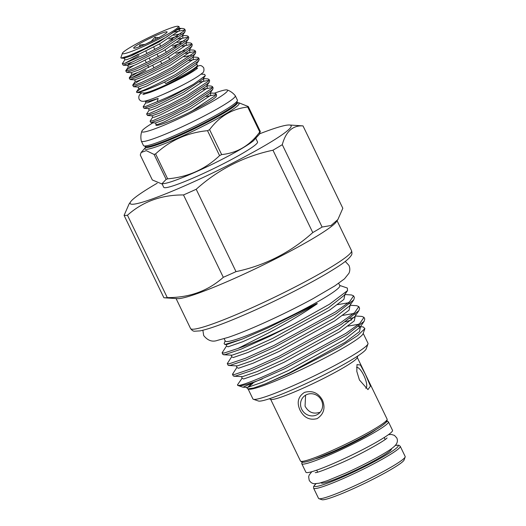 <?xml version="1.0" encoding="UTF-8"?>
<svg xmlns="http://www.w3.org/2000/svg" width="526" height="526" viewBox="0 0 526 526"><rect width="100%" height="100%" fill="white"/><g stroke="black" fill="none" stroke-linecap="round" stroke-linejoin="round"><path stroke-width="0.79" d="M141.75 92.813L140.837 93.582C139.002 94.917 138.417 96.758 139.074 99.105C139.988 100.611 141.257 101.34 142.881 101.294C144.867 101.656 153.651 98.553 162.337 94.746C177.742 87.987 195.803 78.69 201.971 73.357C203.726 72.489 204.318 70.648 203.74 67.841C202.194 65.941 200.768 65.211 199.446 65.665A3.412 3.307 86.6 0 0 196.408 68.347M376.287 429.4A37.504 3.518 154.2 0 1 336.292 450.789A37.504 3.518 154.2 0 1 315.245 458.909A37.504 3.518 154.2 0 0 336.292 450.789A37.504 3.518 154.2 0 0 376.287 429.4M386.807 421.49A48.109 4.517 154.2 0 1 388.425 421.859L392.534 430.347A48.109 4.517 154.2 0 1 337.896 461.539A48.109 4.517 154.2 0 1 305.902 472.23L301.792 463.741A48.109 4.517 154.2 0 1 302.509 462.236M388.425 421.859A48.109 4.517 154.2 0 1 333.793 453.044A48.109 4.517 154.2 0 1 301.792 463.741M159.22 37.767L154.973 37.234L151.172 41.363A15.53 1.46 -25.8 0 0 146.037 43.954A18.561 1.742 154.2 0 1 133.828 48.201A18.561 1.742 154.2 0 1 154.762 36.051A18.561 1.742 154.2 0 1 167.104 32.112A18.561 1.742 154.2 0 1 146.031 43.96M145.235 44.388L139.732 44.993L139.607 46.643M145.873 51.153L146.997 53.474M149.351 58.34L150.475 60.661M152.823 65.526L153.947 67.847M148.713 67.565L147.859 65.796M146.359 62.693L145.235 60.372M146.793 47.616L147.135 48.32M161.561 95.081A29.094 2.729 -25.8 0 0 166.203 93.063A29.094 2.729 -25.8 0 0 186.618 82.97M144.052 108.31L143.138 106.824L145.676 106.403L157.202 101.709A35.61 3.34 -25.8 0 0 166.301 97.823A35.61 3.34 -25.8 0 0 193.621 84.173L205.304 75.698L202.865 79.15L183.193 92.359L156.183 105.89L148.483 108.606L144.052 108.31L152.711 105.345L166.795 98.842C176.631 93.983 185.573 89.098 193.621 84.173M201.064 74.127L204.627 74.363L205.304 75.698M141.527 88.112L136.49 91.853L136.799 92.491L144.117 92.971A29.094 2.729 -25.8 0 0 162.922 86.271A29.094 2.729 -25.8 0 0 195.803 67.986L197.493 65.533L196.855 64.231L196.329 64.198M192.851 57.012L197.283 57.308L198.578 57.86L197.664 59.852L175.5 74.541L159.174 83.082C147.661 88.67 140.284 91.807 137.056 92.491A35.61 3.34 -25.8 0 0 159.759 84.291A35.61 3.34 -25.8 0 0 164.447 82.148L165.828 83.575C180.918 77.256 195.481 68.452 197.447 65.599L197.493 65.533M143.085 46.623A31.067 2.913 -25.8 0 0 178.117 26.3A31.067 2.913 -25.8 0 0 157.701 33.394A31.067 2.913 -25.8 0 0 122.433 53.218A31.067 2.913 -25.8 0 0 143.085 46.623M178.117 26.3L179.09 26.635L179.234 27.924L166.637 36.984L143.545 49.207L128.673 55.809L121.177 58.097L120.829 57.755L122.433 53.218M122.295 63.699L123.209 65.191L131.868 62.226L145.945 55.717L162.271 47.176L184.435 32.487L185.349 30.495L184.679 29.108L183.765 31.106L161.6 45.795L145.275 54.336L124.833 63.278L122.295 63.699L124.886 59.78L126.569 59.721L132.716 57.341L159.72 43.816L179.392 30.6L179.373 28.312M184.567 30.008L174.435 32.02M178.196 29.206L180.72 28.785A35.61 3.34 -25.8 0 0 177.696 29.693M178.958 28.266L183.383 28.555L184.679 29.108M164.447 82.148L176.164 75.928L198.335 61.24L199.242 59.241L198.578 57.86M198.466 58.761L189.077 60.529M132.716 85.265L133.63 86.751L142.29 83.785L156.367 77.276L172.692 68.742L194.857 54.053L195.771 52.054L195.1 50.674L194.186 52.666L172.022 67.354L155.703 75.895L141.619 82.398L135.254 84.844L132.716 85.265L133.966 83.956L140.725 79.906M194.995 51.574L185.606 53.343M189.38 49.825L193.805 50.121L195.1 50.674M129.245 78.072L130.159 79.564L138.818 76.599L152.895 70.089L169.221 61.555L191.385 46.867L192.299 44.868L191.628 43.48L190.714 45.479L168.55 60.168L152.224 68.709L138.147 75.211L131.776 77.657L129.245 78.072L130.487 76.77L137.253 72.713M191.517 44.388L182.127 46.157M173.093 47.675L175.908 46.65M185.908 42.639L190.333 42.935L191.628 43.48M125.767 70.885L126.681 72.378L135.34 69.412L149.423 62.903L165.743 54.369L187.907 39.674L188.821 37.681L188.15 36.294L187.243 38.293L165.072 52.981L148.753 61.522L134.669 68.025L128.305 70.471L125.767 70.885L127.016 69.577L133.775 65.526M188.045 37.201L178.656 38.97M169.615 40.489L172.436 39.457M182.43 35.452L186.861 35.748L188.15 36.294M145.899 69.984L131.941 77.605M138.949 55.611L124.991 63.225M130.303 58.34L138.279 54.231M216.015 96.81L216.62 95.18L215.949 93.792L215.035 95.791L192.871 110.48L188.808 112.689A35.61 3.34 154.2 0 0 216.015 96.81L216.271 96.475M215.838 94.7L206.455 96.468M210.229 92.951L214.654 93.247L215.949 93.792M150.088 121.197L151.001 122.689L159.661 119.724L173.744 113.215L190.064 104.674L212.228 89.985L213.142 87.993L212.471 86.606L211.564 88.605L189.393 103.293L173.074 111.828L152.625 120.776L150.088 121.197L152.685 117.278L154.361 117.219L160.509 114.839L187.519 101.314L207.191 88.098L207.165 85.81M212.366 87.507L202.977 89.282M206.751 85.758L211.182 86.054L212.471 86.606M146.616 114.01L147.53 115.496L156.189 112.531L170.266 106.028L186.592 97.488L208.756 82.799L209.67 80.807L209 79.419L208.086 81.418L185.921 96.107L169.596 104.641L149.154 113.59L146.616 114.01L149.206 110.092L150.89 110.033L157.037 107.652L184.041 94.128L203.713 80.912L203.694 78.624M208.888 80.32L199.505 82.095M203.279 78.571L207.704 78.867L209 79.419M143.138 106.824L145.735 102.899L147.411 102.846L158.142 98.428L149.391 101.13L145.498 101.63L145.663 100.913M304.469 392.389C298.071 396.597 296.585 402.522 300.024 410.142C303.923 417.69 309.636 420.517 317.158 418.624C323.858 414.153 325.614 407.985 322.431 400.128C318.269 392.804 312.286 390.226 304.469 392.389M301.694 409.228A11.368 10.776 47.8 0 1 303.956 396.387A11.368 10.776 47.8 0 1 321.471 400.391A11.368 10.776 47.8 0 1 319.21 413.232A11.368 10.776 47.8 0 1 301.694 409.228M365.491 374.492L360.461 365.037L356.996 364.597L356.812 371.415L359.429 379.976L367.944 389.615L370.462 386.104L365.491 374.492M356.575 367.418A11.368 3.445 -114.1 0 1 363.814 375.406A11.368 3.445 -114.1 0 1 365.78 388.201A11.368 3.445 -114.1 0 1 365.734 388.221M269.194 398.813L270.936 399.412A48.109 4.517 -25.8 0 0 302.555 388.425A48.109 4.517 -25.8 0 0 357.18 357.719L357.792 355.984M350.54 487.681A48.109 4.517 -25.8 0 0 405.165 456.976A48.109 4.517 -25.8 0 0 405.171 456.496L400.247 446.311A48.109 4.517 154.2 0 1 345.615 477.496A48.109 4.517 154.2 0 1 313.614 488.187L318.539 498.378A48.109 4.517 -25.8 0 0 318.92 498.668A48.109 4.517 -25.8 0 0 350.54 487.681M318.92 498.668L321.932 499.7A45.841 4.3 -25.8 0 0 352.058 489.239A45.841 4.3 -25.8 0 0 404.099 459.974L405.165 456.976M319.394 412.384C313.246 414.33 308.466 412.266 305.06 406.184L305.58 395.184M338.659 283.31L339.803 285.677A63.607 5.97 154.2 0 1 267.576 326.902A63.607 5.97 154.2 0 1 225.273 341.039L224.129 338.678M339.678 285.421L347.331 288.044L347.561 290.576L329.572 304.179L293.784 324.2A71.602 6.72 154.2 0 1 269.161 335.772A71.602 6.72 154.2 0 1 237.976 348.462L268.641 332.879C286.105 323.595 301.898 314.167 316.027 304.587C317.494 303.653 317.684 303.344 316.599 303.653L267.767 327.987L242.157 339.138L224.937 344.471L224.115 343.702L225.148 340.789M237.976 348.462L224.023 353.058L222.097 352.834L226.496 346.029L228.067 346.798L242.756 341.716L268.582 330.026L316.027 304.587M222.097 352.834L222.886 354.471L224.812 354.695L241.013 349.192L269.47 336.416L293.784 324.2M344.878 294.527L351.493 294.961L353.61 295.875L349.534 301.819L335.371 311.99L273.868 345.516L245.412 358.285L229.204 363.788L227.285 363.565L231.683 356.76L233.255 357.529L247.943 352.446L273.77 340.756L329.598 310.116L343.892 299.439L344.918 294.586M227.285 363.565L228.074 365.202L230 365.425L246.201 359.922L274.657 347.147L336.16 313.627L353.755 299.846L354.406 297.512L353.61 295.875M350.066 305.258L356.681 305.691L358.798 306.605L354.721 312.549L340.559 322.721L279.056 356.247L250.6 369.015L234.392 374.519L232.466 374.295L236.864 367.49L238.442 368.259L253.131 363.177L278.958 351.486L334.786 320.847L349.08 310.169L350.106 305.317M232.466 374.295L233.261 375.932L235.188 376.156L251.389 370.652L279.845 357.877L341.348 324.351L358.942 310.577L359.587 308.243L358.798 306.605M349.961 318.539L354.123 317.467M355.254 315.988L361.868 316.422L363.985 317.336L359.909 323.28L345.746 333.451L284.244 366.977C256.182 380.495 234.767 388.346 237.772 384.44L242.052 378.22L243.63 378.99L258.319 373.907L284.145 362.217L339.974 331.577L354.268 320.899L355.293 316.047M262.329 378.963A71.602 6.72 154.2 0 1 238.304 385.63L242.946 387.208L285.033 368.608L346.535 335.082L364.13 321.307L364.774 318.973L363.985 317.336M351.67 319.92L345.214 321.833M364.886 328.592L363.065 333.747A63.909 5.996 154.2 0 1 290.503 374.545A63.909 5.996 154.2 0 1 248.496 389.128L247.772 388.885L253.749 387.984L265.86 383.651L289.339 373.355L340.066 346.877L357.575 335.647L364.886 328.592L363.17 326.896L360.442 326.718M248.561 387.202A63.909 5.996 154.2 0 1 252.921 383.382M250.869 384.302L247.707 387.366M246.51 387.445L247.772 388.885M238.304 385.63A71.602 6.72 154.2 0 1 237.739 385.203L237.772 384.44M248.121 389.003L252.901 398.899A63.909 5.996 -25.8 0 0 253.407 399.287A63.909 5.996 -25.8 0 0 295.408 384.697A63.909 5.996 -25.8 0 0 367.97 343.899A63.909 5.996 -25.8 0 0 367.983 343.268L363.196 333.372M367.97 343.899L366.201 348.909A60.122 5.641 154.2 0 1 297.946 387.281A60.122 5.641 154.2 0 1 258.43 401.009L253.407 399.287M337.883 219.552L331.005 225.516L322.103 227.041L282.284 144.676C285.868 131.507 292.778 125.254 303.015 125.905L342.827 208.27L337.883 219.552L336.278 221.867A89.407 8.39 154.2 0 1 235.24 278.07A89.407 8.39 154.2 0 1 177.453 298.65L164.29 297.788A101.038 9.481 -25.8 0 0 167.275 297.604C189.34 297.716 208.02 290.95 223.307 277.307A101.038 9.481 -25.8 0 0 229.599 274.526A101.038 9.481 -25.8 0 0 236.01 271.633C265.012 265.472 290.595 252.454 312.773 232.571L272.961 150.206C243.959 156.367 218.375 169.385 196.198 189.268L236.01 271.633M157.195 183.219A89.407 8.39 -25.8 0 0 130.626 201.787L129.028 204.101L124.083 215.384L163.895 297.749A101.038 9.481 -25.8 0 0 164.29 297.788M130.626 201.787A89.407 8.39 -25.8 0 0 189.61 183.666A89.407 8.39 -25.8 0 0 289.458 125.004A89.407 8.39 -25.8 0 0 259.706 133.782M196.198 189.268A101.038 9.481 154.2 0 1 189.781 192.161A101.038 9.481 154.2 0 1 183.495 194.949C161.423 194.83 142.75 201.596 127.456 215.239A101.038 9.481 154.2 0 1 124.083 215.384M247.707 107.021A61.752 5.793 -25.8 0 0 247.996 106.765A61.752 5.793 -25.8 0 0 248.265 106.522L260.317 131.454A61.752 5.793 154.2 0 1 260.048 131.697A61.752 5.793 154.2 0 1 259.765 131.96L247.707 107.021C232.236 108.77 219.526 116.305 209.585 129.639L221.643 154.572C237.219 153.027 249.929 145.492 259.765 131.96M260.317 131.454L259.509 134.117L253.361 140.843A52.087 4.885 154.2 0 1 210.794 164.954A52.087 4.885 154.2 0 1 165.46 183.337L161.817 183.909L166.144 179.373L154.092 154.44L146.254 150.627L141.099 152.507L140.284 155.038L152.336 179.971L161.817 183.916M221.643 154.572A61.752 5.793 154.2 0 1 219.579 155.624L207.52 130.685C187.48 132.631 170.168 140.363 155.597 153.894L167.649 178.827C187.795 177.098 205.101 169.359 219.579 155.624M167.649 178.827A61.752 5.793 154.2 0 1 166.144 179.373M154.092 154.44A61.752 5.793 -25.8 0 0 155.597 153.894M207.52 130.685A61.752 5.793 -25.8 0 0 209.585 129.639M152.961 122.814A47.616 4.471 -25.8 0 0 143.269 129.495A47.616 4.471 -25.8 0 0 141.829 131.244C140.751 134.419 140.573 137.687 141.31 141.053A52.166 4.892 -25.8 0 0 141.349 141.152L143.48 145.564A52.166 4.892 -25.8 0 0 145.866 145.906A52.166 4.892 -25.8 0 0 191.839 127.627A52.166 4.892 -25.8 0 0 235.832 102.577A52.166 4.892 -25.8 0 0 236.194 102.235A52.166 4.892 -25.8 0 0 237.41 100.157L235.28 95.745A52.166 4.892 -25.8 0 0 235.221 95.653C233.044 92.984 230.375 91.09 227.212 89.966A47.616 4.471 -25.8 0 0 214.325 93.22M141.349 141.152A52.166 4.892 -25.8 0 0 183.18 126.299A52.166 4.892 -25.8 0 0 233.695 98.165A52.166 4.892 -25.8 0 0 235.28 95.745M141.829 131.244A47.616 4.471 -25.8 0 0 178.051 119.054A47.616 4.471 -25.8 0 0 226.134 92.458A47.616 4.471 -25.8 0 0 227.212 89.966M255.886 138.542L257.536 141.954A52.087 4.885 154.2 0 1 255.958 144.374A52.087 4.885 154.2 0 1 205.515 172.469A52.087 4.885 154.2 0 1 163.737 187.295L162.087 183.883M237.667 102.886L238.732 102.741L248.265 106.522M210.643 92.997L210.663 95.285L190.991 108.501L163.987 122.025L157.839 124.406L156.156 124.465C153.447 127.864 170.766 121.526 188.808 112.689M223.307 277.307L183.495 194.949M127.456 215.239L167.275 297.604M282.284 144.676A101.038 9.481 154.2 0 1 272.961 150.206M289.458 125.004L302.614 125.872A101.038 9.481 154.2 0 1 303.015 125.905M312.773 232.571A101.038 9.481 -25.8 0 0 322.103 227.041M157.202 101.709L158.142 98.428M165.098 49.931L166.255 52.324M168.57 57.117L169.727 59.517M158.444 41.6L158.701 42.139M159.556 43.908L160.706 46.288M161.784 63.817L160.647 61.47M158.306 56.63L157.175 54.283M154.835 49.444L153.697 47.097M152.842 45.328L152.547 44.71M155.92 39.194L154.973 37.234M140.383 46.341L139.732 44.993M316.047 483.736A46.597 4.372 -25.8 0 0 345.312 475.813A46.597 4.372 -25.8 0 0 387.662 454.102A46.597 4.372 -25.8 0 0 395.25 445.45M391.305 448.783A39.023 3.662 154.2 0 1 347.094 474.202A39.023 3.662 154.2 0 1 321.11 482.717M386.137 420.918A46.597 4.372 154.2 0 1 333.497 451.367M332.485 450.328A48.109 4.517 -25.8 0 0 387.116 419.143L387.123 420.892C387.853 420.833 386.137 422.444 381.968 425.718C373.302 431.879 352.012 443.135 333.458 451.393L314.712 459.106C309.045 461.184 305.113 462.236 302.923 462.255L301.852 462.117L300.484 461.026A48.109 4.517 -25.8 0 0 332.485 450.328M351.539 250.678C352.157 252.934 352.045 254.538 351.204 255.485C347.778 260.699 338.52 266.353 328.428 272.527C309.301 284.001 279.102 299.399 252.454 311.28C228.067 322.136 210.63 328.665 200.136 330.874L194.502 331.222C193.239 331.281 191.924 330.374 190.55 328.5A89.407 8.39 -25.8 0 0 250.014 308.63A89.407 8.39 -25.8 0 0 351.539 250.678L337.067 220.736M237.45 102.583L237.114 101.886A51.14 4.8 -25.8 0 1 235.563 104.26A51.14 4.8 -25.8 0 1 186.04 131.842A51.14 4.8 -25.8 0 1 145.025 146.406L145.36 147.102A51.14 4.8 -25.8 0 0 186.375 132.539A51.14 4.8 -25.8 0 0 235.898 104.957A51.14 4.8 -25.8 0 0 237.45 102.583L237.916 103.043M237.791 102.984A52.271 4.905 154.2 0 1 237.515 105.831A52.271 4.905 154.2 0 1 182.364 136.109A52.271 4.905 154.2 0 1 145.459 147.622M265.86 383.651L289.333 372.947L345.161 342.308L359.455 331.63L360.481 326.777M359.672 326.666L358.607 326.653M242.946 387.208L247.68 387.366L262.369 382.284L288.195 370.593L344.024 339.96L359.929 327.402L358.469 324.305L347.995 326.113M233.978 376.228L242.493 376.636L257.181 371.553L283.008 359.863L338.836 329.23L354.741 316.672L358.942 310.577M355.306 314.357L353.281 313.575L342.807 315.383M228.79 365.498L237.305 365.905L251.993 360.823L277.82 349.132L333.648 318.5L349.553 305.941L353.755 299.846M350.119 303.633L348.094 302.844L337.62 304.653M223.603 354.767L232.117 355.175L246.806 350.092L272.632 338.402L328.461 307.769L344.366 295.211L347.561 290.576M224.937 344.471L226.93 344.445L242.157 339.138M151.001 122.689L155.433 122.979L163.132 120.263L190.136 106.732L209.815 93.523L212.793 89.288M147.53 115.496L151.961 115.792L159.654 113.077L186.664 99.546L206.337 86.336L209.322 82.102M197.447 65.599L196.744 64.251M136.49 91.853L138.785 88.526L140.468 88.473L146.609 86.093L173.619 72.562L193.292 59.353L193.266 57.064M132.795 84.995L135.314 81.339L136.99 81.287L143.138 78.9L170.148 65.375L189.82 52.166L189.794 49.878M184.337 50.601L175.815 53.31M129.317 77.809L131.835 74.153L133.519 74.1L139.66 71.714L166.67 58.189L186.342 44.98L186.322 42.685M180.859 43.408L172.337 46.124M125.846 70.615L128.364 66.966L130.04 66.907L136.188 64.527L163.198 51.002L182.87 37.793L182.844 35.498M177.387 36.222L168.866 38.931M137.45 52.508L130.284 56.236M165.828 83.575L176.243 77.986L195.915 64.777L198.9 60.543M138.785 88.526L138.062 87.046L145.761 84.324L172.765 70.8L192.437 57.59L195.422 53.35M191.293 55.243L184.067 56.847M135.314 81.339L134.584 79.86L142.283 77.138L169.293 63.613L188.965 50.397L191.951 46.163M131.835 74.153L131.112 72.673L138.811 69.951L165.815 56.427L185.487 43.211L188.472 38.977M184.343 40.87L177.117 42.474M131.987 62.173L128.581 64.277L127.634 65.487L135.333 62.765L162.343 49.234L182.016 36.024L185.001 31.79M180.872 33.684L173.639 35.288M125.01 57.163L124.162 58.294L131.862 55.578L158.865 42.047L178.544 28.838L179.234 27.924M197.631 68.11L197.395 68.308C193.298 71.661 184.455 76.671 170.865 83.332C162.692 87.257 155.663 90.301 149.792 92.471L142.94 94.476M315.232 472.631C316.757 472.9 325.213 469.751 340.585 463.189C361.125 454.313 386.268 439.835 387.051 437.908M311.78 471.717L309.17 475.05L308.657 476.832L309.196 480.271C310.557 482.506 312.345 483.664 314.561 483.736L319.302 483.19L327.264 480.698L345.135 473.354C365.406 464.425 388.517 451.564 392.797 447.659C396.979 444.562 398.307 441.321 396.782 437.928L394.434 435.377L391.423 434.463L388.477 434.64M345.266 261.435L348.916 265.354C350.086 267.977 350.099 270.614 348.955 273.264L344.477 278.846L334.832 285.881L312.72 298.834C296.894 307.414 280.226 315.633 262.711 323.49C248.989 329.618 237.502 334.24 228.245 337.363L217.409 340.388C212.333 342.229 207.757 340.618 203.687 335.555L202.878 330.269M196.678 68.899L196.053 67.617M400.247 446.311L398.886 445.213L395.309 445.377M385.163 439.473L384.21 437.514M387.116 419.143L357.279 357.43M176.078 298.558L190.55 328.5M145.886 147.07L141.099 152.507M237.114 101.886L237.042 101.242M145.025 146.406L144.558 145.945M145.36 147.102L145.432 147.747M360.382 326.501L360.547 326.843M241.322 376.715C241.664 376.642 241.901 377.155 242.045 378.24L242.052 378.22M355.195 315.771L355.359 316.113M236.135 365.984C236.476 365.912 236.713 366.425 236.858 367.51M350.007 305.041L350.171 305.382M230.947 355.254C231.289 355.182 231.525 355.694 231.67 356.779M344.819 294.31L344.984 294.652M225.759 344.523C226.101 344.451 226.344 344.964 226.482 346.049M364.13 321.307L359.929 327.402M300.484 461.026L270.653 399.313M317.632 472.118L316.678 470.159M315.948 483.742L313.601 486.445L313.614 488.187M145.498 101.636L145.735 102.899M210.683 93.03L210.472 92.583M152.685 117.278L151.961 115.792M207.211 85.843L207.001 85.396M149.206 110.092L148.483 108.606M203.733 78.657L203.523 78.21M156.156 124.465L155.433 122.979M144.288 94.226L143.67 92.944M196.783 64.284L196.573 63.83M193.312 57.091L193.101 56.644M189.84 49.904L189.623 49.457M186.362 42.718L186.151 42.271M128.364 66.966L127.634 65.487L123.209 65.191M182.89 35.531L182.673 35.084M124.886 59.78L124.162 58.294L121.177 58.097M179.412 28.345L179.202 27.898M138.062 87.046L133.63 86.751M134.584 79.86L130.159 79.564M131.112 72.673L126.681 72.378"/></g></svg>
